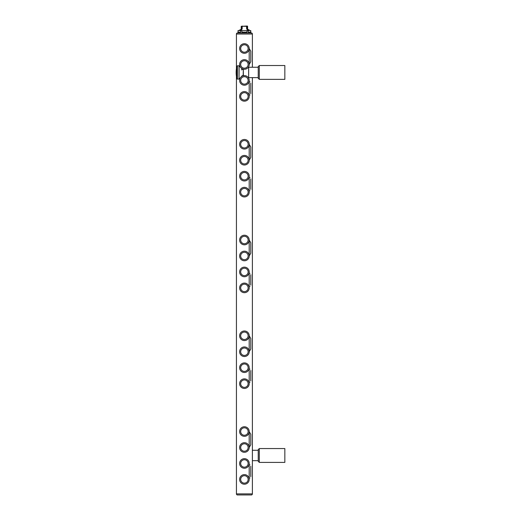 <?xml version="1.0" encoding="UTF-8"?>
<svg xmlns="http://www.w3.org/2000/svg" width="521" height="521" viewBox="0 0 521 521"><rect width="100%" height="100%" fill="white"/><g stroke="black" fill="none" stroke-linecap="round" stroke-linejoin="round"><path stroke-width="0.78" d="M240.448 450.19L240.865 450.717M247.592 451.069L248.367 450.19M248.458 450.053L248.706 449.603M249.194 431.675L250.79 434.299L250.79 444.732L249.194 447.493A4.787 4.787 0 0 0 244.408 442.707A4.787 4.787 0 0 0 239.621 447.493A4.787 4.787 0 0 0 244.408 452.287A4.787 4.787 0 0 0 249.194 447.493A4.787 4.787 0 0 0 244.408 442.707A4.787 4.787 0 0 0 239.621 447.493A4.787 4.787 0 0 0 244.408 452.287A4.787 4.787 0 0 0 249.194 447.493L249.194 431.538A4.787 4.787 0 0 0 244.408 426.751A4.787 4.787 0 0 0 239.621 431.538A4.787 4.787 0 0 0 244.408 436.324A4.787 4.787 0 0 0 249.194 431.538L249.194 431.395M240.448 434.227L240.865 434.755M247.592 435.113L248.367 434.227M248.458 434.091L248.706 433.641M248.367 428.842L247.95 428.314M245.651 426.914L245.065 426.797M243.75 426.797L243.164 426.914M240.865 428.314L240.448 428.842M237.491 32.966A1.062 1.062 0 0 0 236.43 34.028A1.062 1.062 0 0 1 237.491 32.966A1.062 1.062 0 0 0 236.43 34.028L252.385 34.028A1.062 1.062 0 0 0 251.324 32.966L237.491 32.966L251.324 32.966A1.062 1.062 0 0 1 252.385 34.028L252.385 67.255M252.385 77.629L252.385 493.888L236.43 493.888L236.43 76.3M236.43 34.028L236.43 68.583M245.651 59.837L245.065 59.72M243.75 59.72L243.164 59.837M240.448 67.15L240.865 67.678M243.164 69.085L243.75 69.202M245.065 69.202L245.651 69.085M247.95 67.678L248.367 67.15M248.458 67.014L248.706 66.564M245.651 75.799L245.065 75.675M243.75 75.675L243.164 75.799M240.448 83.113L240.865 83.64M243.164 85.04L243.75 85.164M245.065 85.164L245.651 85.04M247.95 83.64L248.367 83.113M248.458 82.976L248.706 82.526M248.367 93.689L247.95 93.161M245.651 91.755L245.065 91.637M243.75 91.637L243.164 91.755M240.865 93.161L240.448 93.689M240.448 99.075L240.865 99.602M247.592 99.954L248.367 99.075M248.458 98.931L248.706 98.489M248.367 141.569L247.95 141.041M245.651 139.635L245.065 139.517M243.75 139.517L243.164 139.635M240.865 141.041L240.448 141.569M240.448 146.955L240.865 147.482M247.592 147.834L248.367 146.955M248.458 146.811L248.706 146.368M248.367 157.524L247.95 156.997M245.651 155.597L245.065 155.479M243.75 155.479L243.164 155.597M240.865 156.997L240.448 157.524M240.448 162.91L240.865 163.438M247.592 163.796L248.367 162.91M248.458 162.773L248.706 162.324M248.367 173.486L247.95 172.959M245.651 171.552L245.065 171.435M243.75 171.435L243.164 171.552M240.865 172.959L240.448 173.486M240.448 178.872L240.865 179.4M247.592 179.752L248.367 178.872M248.458 178.736L248.706 178.286M248.367 189.449L247.95 188.921M245.651 187.514L245.065 187.397M243.75 187.397L243.164 187.514M240.865 188.921L240.448 189.449M240.448 194.834L240.865 195.362M247.592 195.714L248.367 194.834M248.458 194.691L248.706 194.242M248.367 237.329L247.95 236.801M245.651 235.394L245.065 235.277M243.75 235.277L243.164 235.394M240.865 236.801L240.448 237.329M240.448 242.708L240.865 243.235M247.592 243.594L248.367 242.708M248.458 242.571L248.706 242.122M248.367 253.284L247.95 252.757M245.651 251.356L245.065 251.233M243.75 251.233L243.164 251.356M240.865 252.757L240.448 253.284M240.448 258.67L240.865 259.197M247.592 259.556L248.367 258.67M248.458 258.533L248.706 258.084M248.367 269.246L247.95 268.719M245.651 267.312L245.065 267.195M243.75 267.195L243.164 267.312M240.865 268.719L240.448 269.246M240.448 274.632L240.865 275.16M247.592 275.511L248.367 274.632M248.458 274.489L248.706 274.046M248.367 285.202L247.95 284.674M245.651 283.274L245.065 283.157M243.75 283.157L243.164 283.274M240.865 284.674L240.448 285.202M240.448 290.588L240.865 291.115M247.592 291.473L248.367 290.588M248.458 290.451L248.706 290.002M248.367 333.082L247.95 332.554M245.651 331.154L245.065 331.037M243.75 331.037L243.164 331.154M240.865 332.554L240.448 333.082M240.448 338.468L240.865 338.995M247.592 339.353L248.367 338.468M248.458 338.331L248.706 337.882M248.367 349.044L247.95 348.516M245.651 347.116L245.065 346.993M243.75 346.993L243.164 347.116M240.865 348.516L240.448 349.044M240.448 354.43L240.865 354.957M247.592 355.309L248.367 354.43M248.458 354.293L248.706 353.844M248.367 365.006L247.95 364.479M245.651 363.072L245.065 362.955M243.75 362.955L243.164 363.072M240.865 364.479L240.448 365.006M240.448 370.392L240.865 370.919M247.592 371.271L248.367 370.392M248.458 370.249L248.706 369.806M248.367 380.962L247.95 380.434M245.651 379.034L245.065 378.917M243.75 378.917L243.164 379.034M240.865 380.434L240.448 380.962M240.448 386.348L240.865 386.875M247.592 387.233L248.367 386.348M248.458 386.211L248.706 385.761M248.367 444.804L247.95 444.276M245.651 442.87L245.065 442.752M243.75 442.752L243.164 442.87M240.865 444.276L240.448 444.804M248.367 460.766L247.95 460.238M245.651 458.832L245.065 458.714M243.75 458.714L243.164 458.832M240.865 460.238L240.448 460.766M240.448 466.152L240.865 466.679M247.592 467.031L248.367 466.152M248.458 466.008L248.706 465.559M248.367 476.722L247.95 476.194M245.651 474.794L245.065 474.677M243.75 474.677L243.164 474.794M240.865 476.194L240.448 476.722M240.448 482.107L240.865 482.635M247.592 482.993L248.367 482.107M248.458 481.971L248.706 481.521M245.651 43.875L245.065 43.757M243.75 43.757L243.164 43.875M240.448 51.195L240.865 51.722M243.164 53.122L243.75 53.24M245.065 53.24L245.651 53.122M247.95 51.722L248.367 51.195M248.458 51.051L248.706 50.609M239.621 48.499A4.787 4.787 0 0 0 244.408 53.285A4.787 4.787 0 0 0 249.194 48.499A4.787 4.787 0 0 0 244.408 43.712A4.787 4.787 0 0 0 239.621 48.499A4.787 4.787 0 0 0 244.408 53.285A4.787 4.787 0 0 0 249.194 48.499L249.194 64.461A4.787 4.787 0 0 0 244.408 59.674A4.787 4.787 0 0 0 239.621 64.461A4.787 4.787 0 0 0 244.408 69.247A4.787 4.787 0 0 0 249.194 64.461L250.79 61.693L250.79 51.266L249.194 48.499M249.194 80.423A4.787 4.787 0 0 0 244.408 75.63A4.787 4.787 0 0 0 239.621 80.423A4.787 4.787 0 0 0 244.408 85.21A4.787 4.787 0 0 0 249.194 80.423L249.194 96.378A4.787 4.787 0 0 0 244.408 91.592A4.787 4.787 0 0 0 239.621 96.378A4.787 4.787 0 0 0 244.408 101.165A4.787 4.787 0 0 0 249.194 96.378M239.621 144.258A4.787 4.787 0 0 0 244.408 149.045A4.787 4.787 0 0 0 249.194 144.258A4.787 4.787 0 0 0 244.408 139.472A4.787 4.787 0 0 0 239.621 144.258A4.787 4.787 0 0 0 244.408 149.045A4.787 4.787 0 0 0 249.194 144.258L249.194 160.221A4.787 4.787 0 0 0 244.408 155.434A4.787 4.787 0 0 0 239.621 160.221A4.787 4.787 0 0 0 244.408 165.007A4.787 4.787 0 0 0 249.194 160.221L250.79 157.453L250.79 147.026L249.194 144.258M249.194 176.176A4.787 4.787 0 0 0 244.408 171.389A4.787 4.787 0 0 0 239.621 176.176A4.787 4.787 0 0 0 244.408 180.969A4.787 4.787 0 0 0 249.194 176.176L249.194 192.138A4.787 4.787 0 0 0 244.408 187.352A4.787 4.787 0 0 0 239.621 192.138A4.787 4.787 0 0 0 244.408 196.925A4.787 4.787 0 0 0 249.194 192.138M239.621 240.018A4.787 4.787 0 0 0 244.408 244.805A4.787 4.787 0 0 0 249.194 240.018A4.787 4.787 0 0 0 244.408 235.231A4.787 4.787 0 0 0 239.621 240.018A4.787 4.787 0 0 0 244.408 244.805A4.787 4.787 0 0 0 249.194 240.018L249.194 255.98A4.787 4.787 0 0 0 244.408 251.187A4.787 4.787 0 0 0 239.621 255.98A4.787 4.787 0 0 0 244.408 260.767A4.787 4.787 0 0 0 249.194 255.98L250.79 253.213L250.79 242.779L249.194 240.018M249.194 271.936A4.787 4.787 0 0 0 244.408 267.149A4.787 4.787 0 0 0 239.621 271.936A4.787 4.787 0 0 0 244.408 276.723A4.787 4.787 0 0 0 249.194 271.936L249.194 287.898A4.787 4.787 0 0 0 244.408 283.111A4.787 4.787 0 0 0 239.621 287.898A4.787 4.787 0 0 0 244.408 292.685A4.787 4.787 0 0 0 249.194 287.898M239.621 335.778A4.787 4.787 0 0 0 244.408 340.565A4.787 4.787 0 0 0 249.194 335.778A4.787 4.787 0 0 0 244.408 330.991A4.787 4.787 0 0 0 239.621 335.778A4.787 4.787 0 0 0 244.408 340.565A4.787 4.787 0 0 0 249.194 335.778L249.194 351.74A4.787 4.787 0 0 0 244.408 346.947A4.787 4.787 0 0 0 239.621 351.74A4.787 4.787 0 0 0 244.408 356.527A4.787 4.787 0 0 0 249.194 351.74L250.79 348.972L250.79 338.539L249.194 335.778M249.194 367.696A4.787 4.787 0 0 0 244.408 362.909A4.787 4.787 0 0 0 239.621 367.696A4.787 4.787 0 0 0 244.408 372.482A4.787 4.787 0 0 0 249.194 367.696L249.194 383.658A4.787 4.787 0 0 0 244.408 378.871A4.787 4.787 0 0 0 239.621 383.658A4.787 4.787 0 0 0 244.408 388.445A4.787 4.787 0 0 0 249.194 383.658M239.621 463.456A4.787 4.787 0 0 0 244.408 468.242A4.787 4.787 0 0 0 249.194 463.456A4.787 4.787 0 0 0 244.408 458.669A4.787 4.787 0 0 0 239.621 463.456A4.787 4.787 0 0 0 244.408 468.242A4.787 4.787 0 0 0 249.194 463.456L249.194 479.418A4.787 4.787 0 0 0 244.408 474.631A4.787 4.787 0 0 0 239.621 479.418A4.787 4.787 0 0 0 244.408 484.204A4.787 4.787 0 0 0 249.194 479.418A4.787 4.787 0 0 1 244.408 484.204A4.787 4.787 0 0 1 239.621 479.418M236.43 493.888A1.062 1.062 0 0 0 237.491 494.95L251.324 494.95A1.062 1.062 0 0 0 252.385 493.888M259.302 462.394L258.24 461.326L258.24 449.623L259.302 448.561L284.837 448.561L284.837 462.394L259.302 462.394L259.302 448.561M258.24 77.629L248.66 77.629L248.66 67.255L258.24 67.255L258.24 66.59L258.24 78.293L259.302 79.355L259.302 65.522L258.24 66.59L259.302 65.522L284.837 65.522L284.837 79.355L259.302 79.355L258.24 78.293M249.995 94.998C248.966 96.782 248.966 96.782 249.995 94.998C251.024 93.213 251.024 93.213 249.995 94.998M249.995 81.804C248.966 80.019 248.966 80.019 249.995 81.804C251.024 83.581 251.024 83.581 249.995 81.804M249.995 190.758C248.966 192.542 248.966 192.542 249.995 190.758C251.024 188.973 251.024 188.973 249.995 190.758M249.995 177.563C248.966 175.779 248.966 175.779 249.995 177.563C251.024 179.341 251.024 179.341 249.995 177.563M249.995 286.517C248.966 288.295 248.966 288.295 249.995 286.517C251.024 284.733 251.024 284.733 249.995 286.517M249.995 273.323C248.966 271.539 248.966 271.539 249.995 273.323C251.024 275.101 251.024 275.101 249.995 273.323M249.995 382.277C248.966 384.055 248.966 384.055 249.995 382.277C251.024 380.493 251.024 380.493 249.995 382.277M249.995 369.076C248.966 367.298 248.966 367.298 249.995 369.076C251.024 370.861 251.024 370.861 249.995 369.076M249.995 478.031C248.966 479.815 248.966 479.815 249.995 478.031C251.024 476.253 251.024 476.253 249.995 478.031M249.995 464.836C248.966 463.058 248.966 463.058 249.995 464.836C251.024 466.621 251.024 466.621 249.995 464.836M243.346 70.908L243.346 75.193L241.744 76.099M241.744 68.779L242.545 69.111L241.744 69.97L241.744 68.609L239.126 65.854L239.015 79.088L239.015 65.789L237.381 65.789L237.381 79.088L239.015 79.088M238.025 32.966L238.025 30.628L240.656 30.57L238.077 30.57L238.064 32.165L240.617 32.165L240.656 30.57L250.738 30.57L239.484 30.57L239.484 30.042L241.216 29.775C239.289 29.775 239.289 29.775 241.216 29.775L241.816 28.974A0.801 0.651 90 0 1 241.164 29.775L241.216 29.775C239.289 29.775 239.289 29.775 241.216 29.775L242.011 28.974L242.278 26.05L241.816 26.317L241.816 28.974L241.216 28.974L241.216 26.317L246.785 26.05L241.744 26.317M242.011 28.974L241.119 30.036M241.868 30.57L241.855 32.165L246.961 32.165L246.961 30.628L250.738 30.57M247.188 26.05L246.537 26.05L246.804 28.974L247.599 29.775A0.801 0.801 -90 0 1 247.182 29.658L247.599 29.775C249.526 29.775 249.526 29.775 247.599 29.775L248.4 29.775L247.599 28.974L247.599 26.317L247.065 26.317M241.275 29.769A0.801 0.801 0 0 0 241.724 29.593L241.724 29.593A0.801 0.801 0 0 1 241.275 29.769L241.497 29.723M247.781 30.042L246.804 28.974L247.781 30.042L249.064 29.775L249.331 30.57M246.947 30.57L240.656 30.57M246.934 30.57L248.159 30.57L248.198 32.165L250.751 32.165L250.699 30.57M246.537 26.05L246.654 28.974L247.599 28.974M240.682 447.493A3.725 3.725 0 0 0 244.408 451.219A3.725 3.725 0 0 0 248.133 447.493A3.725 3.725 0 0 0 244.408 443.775A3.725 3.725 0 0 0 240.682 447.493M248.133 431.538A3.725 3.725 0 0 0 244.408 427.813A3.725 3.725 0 0 0 240.682 431.538A3.725 3.725 0 0 0 244.408 435.263A3.725 3.725 0 0 0 248.133 431.538M248.133 463.456A3.725 3.725 0 0 0 244.408 459.73A3.725 3.725 0 0 0 240.682 463.456A3.725 3.725 0 0 0 244.408 467.181A3.725 3.725 0 0 0 248.133 463.456M248.133 479.418A3.725 3.725 0 0 0 244.408 475.693A3.725 3.725 0 0 0 240.682 479.418A3.725 3.725 0 0 0 244.408 483.143A3.725 3.725 0 0 0 248.133 479.418M240.682 48.499A3.725 3.725 0 0 0 244.408 52.224A3.725 3.725 0 0 0 248.133 48.499A3.725 3.725 0 0 0 244.408 44.773A3.725 3.725 0 0 0 240.682 48.499M248.133 64.461A3.725 3.725 0 0 0 244.408 60.736A3.725 3.725 0 0 0 240.682 64.461A3.725 3.725 0 0 0 244.408 68.186A3.725 3.725 0 0 0 248.133 64.461M248.133 80.423A3.725 3.725 0 0 0 244.408 76.698A3.725 3.725 0 0 0 240.682 80.423A3.725 3.725 0 0 0 244.408 84.141A3.725 3.725 0 0 0 248.133 80.423M248.133 96.378A3.725 3.725 0 0 0 244.408 92.653A3.725 3.725 0 0 0 240.682 96.378A3.725 3.725 0 0 0 244.408 100.104A3.725 3.725 0 0 0 248.133 96.378M240.682 144.258A3.725 3.725 0 0 0 244.408 147.984A3.725 3.725 0 0 0 248.133 144.258A3.725 3.725 0 0 0 244.408 140.533A3.725 3.725 0 0 0 240.682 144.258M248.133 160.221A3.725 3.725 0 0 0 244.408 156.495A3.725 3.725 0 0 0 240.682 160.221A3.725 3.725 0 0 0 244.408 163.946A3.725 3.725 0 0 0 248.133 160.221M248.133 176.176A3.725 3.725 0 0 0 244.408 172.458A3.725 3.725 0 0 0 240.682 176.176A3.725 3.725 0 0 0 244.408 179.901A3.725 3.725 0 0 0 248.133 176.176M248.133 192.138A3.725 3.725 0 0 0 244.408 188.413A3.725 3.725 0 0 0 240.682 192.138A3.725 3.725 0 0 0 244.408 195.863A3.725 3.725 0 0 0 248.133 192.138M240.682 240.018A3.725 3.725 0 0 0 244.408 243.743A3.725 3.725 0 0 0 248.133 240.018A3.725 3.725 0 0 0 244.408 236.293A3.725 3.725 0 0 0 240.682 240.018M248.133 255.98A3.725 3.725 0 0 0 244.408 252.255A3.725 3.725 0 0 0 240.682 255.98A3.725 3.725 0 0 0 244.408 259.699A3.725 3.725 0 0 0 248.133 255.98M248.133 271.936A3.725 3.725 0 0 0 244.408 268.211A3.725 3.725 0 0 0 240.682 271.936A3.725 3.725 0 0 0 244.408 275.661A3.725 3.725 0 0 0 248.133 271.936M248.133 287.898A3.725 3.725 0 0 0 244.408 284.173A3.725 3.725 0 0 0 240.682 287.898A3.725 3.725 0 0 0 244.408 291.623A3.725 3.725 0 0 0 248.133 287.898M240.682 335.778A3.725 3.725 0 0 0 244.408 339.503A3.725 3.725 0 0 0 248.133 335.778A3.725 3.725 0 0 0 244.408 332.053A3.725 3.725 0 0 0 240.682 335.778M248.133 351.74A3.725 3.725 0 0 0 244.408 348.015A3.725 3.725 0 0 0 240.682 351.74A3.725 3.725 0 0 0 244.408 355.459A3.725 3.725 0 0 0 248.133 351.74M248.133 367.696A3.725 3.725 0 0 0 244.408 363.971A3.725 3.725 0 0 0 240.682 367.696A3.725 3.725 0 0 0 244.408 371.421A3.725 3.725 0 0 0 248.133 367.696M248.133 383.658A3.725 3.725 0 0 0 244.408 379.933A3.725 3.725 0 0 0 240.682 383.658A3.725 3.725 0 0 0 244.408 387.383A3.725 3.725 0 0 0 248.133 383.658M251.324 32.966A1.062 1.062 0 0 1 252.385 34.028A1.062 1.062 0 0 0 251.324 32.966M243.346 69.684L243.19 75.434M237.381 65.789L236.86 66.206L236.86 78.678L237.381 79.088M246.785 26.05L247.599 26.317M242.161 28.974L242.161 26.317L247 26.317L247 28.974A0.801 0.651 90 0 0 247.651 29.775M247.599 29.775A0.801 0.801 -90 0 1 247.182 29.658M252.385 460.662L258.24 460.662M252.385 450.287L258.24 450.287M250.79 93.617L250.79 83.184M250.79 189.377L250.79 178.944M250.79 285.13L250.79 274.704M250.79 380.89L250.79 370.464M250.79 476.65L250.79 466.223M243.346 74.034L243.346 75.193M243.19 69.443L242.545 69.111M236.86 66.206A28.108 28.108 0 0 0 236.86 78.678M239.126 79.029L241.744 76.268M241.216 26.317L247.332 26.05M250.79 32.966L250.79 30.628M241.216 28.974L240.415 29.775"/></g></svg>
